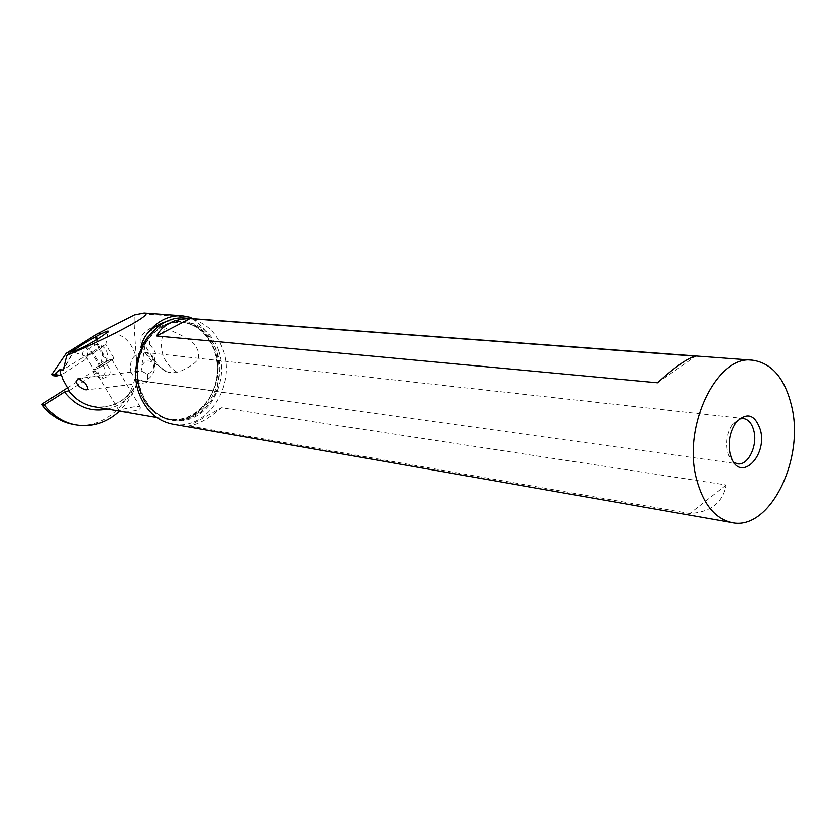 <?xml version="1.0" encoding="UTF-8"?>
<svg xmlns="http://www.w3.org/2000/svg" width="836" height="836" viewBox="0 0 836 836"><rect width="100%" height="100%" fill="white"/><g stroke="black" fill="none" stroke-linecap="round" stroke-linejoin="round"><path stroke-width="0.63" stroke-dasharray="4.18 3.13" d="M69.022 390.652L97.99 372.03L93.089 371.362L67.183 387.977M53.368 375.698L82.127 357.871C82.158 349.135 86.024 344.557 93.716 344.15C101.856 346.825 104.354 352.688 101.187 361.748L102.64 364.789C107.196 371.268 105.827 375.5 98.554 377.506L94.228 374.162L93.089 371.362M72.795 424.333C106.789 431.721 140.26 395.71 136.435 358.09C130.5 336.992 117.134 329.102 96.359 334.41M82.127 357.871L87.007 358.477L61.352 374.852M107.531 409.003C117.552 406.557 126.048 401.061 132.997 392.492L139.006 380.495L216.357 391.227C208.383 408.679 196.251 418.408 179.959 420.424L171.505 420.017L167.869 418.961C155.35 414.499 146.31 405.22 140.73 391.102C135.672 376.66 135.965 362.092 141.597 347.4L140.02 353.492C149.017 332.289 163.25 321.881 182.739 322.268C198.78 324.41 210.045 333.93 216.534 350.827C229.451 383.797 201.539 426.224 170.262 419.4L163.584 417.53L167.869 418.961M190.274 317.356L139.079 313.615M140.281 408.271L140.291 407.007C138.274 404.812 123.122 409.379 119.569 409.974L118.994 410.392C120.656 411.448 137.825 412.138 140.281 408.271M97.99 372.03L99.139 374.841L103.465 378.196C110.76 376.19 112.128 371.926 107.572 365.416L106.12 362.364C109.286 353.252 106.789 347.358 98.627 344.683C90.915 345.09 87.038 349.688 87.007 358.477M98.617 373.337L93.716 372.657M107.572 365.416L102.64 364.789M106.12 362.364L101.187 361.748M136.435 358.09C134.491 334.003 133.812 319.645 134.408 315.005M192.489 318.715C215.845 336.302 223.797 360.473 216.357 391.227M132.997 392.492L127.103 402.492L119.6 411.082M164.734 327.973C159.78 326.333 155.893 326.009 153.061 326.98C137.877 334.525 141.639 339.646 140.97 342.75C140.918 345.299 142.726 349.197 146.394 354.464C147.909 357.641 154.378 363.19 165.789 371.1L168.736 372.48L177.493 372.584C205.51 360.389 197.108 355.206 198.331 351.277C194.757 347.107 200.922 342.781 164.734 327.973C157.764 347.797 162.017 362.667 177.493 372.584M140.02 353.492L137.229 368.342L137.679 381.341L140.5 392.492C143.311 399.974 147.481 406.15 153.019 411.019L163.584 417.53M185.947 318.223C203.503 320.512 215.824 330.91 222.898 349.417C236.839 385.197 206.764 431.303 172.759 424.176M189.187 425.952L689.804 513.482C710.642 512.113 722.732 502.603 726.076 484.932L221.383 407.675C209.481 418.199 198.749 424.291 189.187 425.952L221.383 407.675M733.903 462.371L728.564 455.296L727.372 451.492C725.47 441.356 727.195 432.327 732.535 424.406L739.348 419.003M131.043 372.699C128.901 360.379 133.269 353.586 144.147 352.311C148.735 353.032 151.985 355.791 153.908 360.598C156.071 368.509 154.043 374.758 147.815 379.325L145.036 381.383L136.028 379.157L131.043 372.699M147.815 379.325L147.617 374.434L146.948 373.786L149.968 372.866L153.239 369.209C154.357 362.563 151.661 359.982 145.161 361.465L141.608 365.541C140.887 366.356 141.159 368.362 142.423 371.56L138.713 371.174C135.536 372.104 134.617 374.716 135.954 379.011L136.028 379.157M145.036 381.383L146.634 382.648C148.014 381.78 148.38 379.241 147.742 375.009L147.617 374.434M142.423 371.56L146.948 373.786M153.061 326.98L150.25 335.497L149.581 344.536L148.066 342.614L145.642 341.59C145.412 343.377 142.747 344.129 152.079 356.031L158.025 365.436L165.789 371.1M149.581 344.536C154.859 350.274 156.677 354.14 155.047 356.146L152.079 356.031M657.514 382.773L695.646 356.209M726.076 484.932L689.804 513.482M106.465 361.298L113.936 358.007C113.602 359.219 109.401 362.072 101.355 366.576L93.904 369.857L106.465 361.298L98.47 347.943L105.932 344.568L93.235 353.032L85.815 356.397L98.47 347.943L96.349 339.834M111.397 359.929L111.742 359.229C110.895 358.613 97.289 366.293 94.823 368.78L94.437 369.512C95.231 370.17 109.046 362.354 111.397 359.929M59.513 374.956L56.085 374.455M138.044 381.571C127.73 400.245 113.069 408.626 94.071 406.693C113.821 408.605 128.807 399.869 139.006 380.495M57.318 375.866L54.507 375.448M74.456 349.511L63.682 368.509M167.127 321.421C189.26 317.628 205.071 327.085 214.538 349.803C225.406 378.415 207.328 416.025 179.959 420.424M147.679 337.127C157.231 326.353 168.37 321.358 181.099 322.142C197.129 324.284 208.394 333.783 214.873 350.66C227.779 383.578 199.888 425.942 168.642 419.129L167.242 418.846M218.624 350.556C227.058 374.34 216.879 404.614 196.345 416.088C175.957 427.917 149.477 417.488 140.448 392.826C131.106 368.321 142.329 336.312 163.762 325.57C185.059 314.461 210.494 326.625 218.624 350.556M137.229 368.342L137.93 380.526L140.918 392.084C143.729 399.556 147.763 405.868 153.019 411.019M74.853 349.197L63.588 369.073M107.447 360.776L99.453 347.41L97.321 339.238M101.355 366.576L93.235 353.032L85.262 346.209M100.351 367.108L92.232 353.576L84.248 346.752M156.666 417.467L171.505 420.017M103.465 378.196L98.554 377.506M98.627 344.683L93.716 344.15M158.934 415.252L168.642 419.129C190.817 423.235 213.65 402.659 216.879 376.127C220.464 349.626 203.587 323.866 181.099 322.142L182.739 322.268C157.429 318.934 132.454 350.336 137.647 381.216M140.918 350.556C130.792 378.426 144.712 412.075 167.921 418.961M728.564 455.296L731.521 457.961M732.535 424.406L736.067 422.525M144.147 352.311L743.444 418.522M142.695 381.174L737.613 463.823M146.634 382.648L86.317 389.827M138.713 371.174L78.041 378.53M141.984 364.6L145.642 341.59M146.394 354.464L154.597 360.974C160.324 368.007 165.037 371.842 168.736 372.48M153.239 369.209L155.047 356.146M75.156 348.936L63.452 369.616M113.936 358.007L105.911 344.568L108.063 331.673M85.847 356.397L72.837 351.904M85.815 356.397L93.904 369.857M94.437 369.512L118.994 410.392M111.742 359.229L140.291 407.007"/><path stroke-width="1.25" d="M41.8 404.258L42.563 405.355L45.301 405.847L44.548 404.749L41.8 404.258L67.183 387.977M44.548 404.749L64.445 391.969L69.022 390.652L62.909 379.513L61.352 374.852L56.137 376.106L54.653 374.706L51.884 374.298L53.368 375.698L56.137 376.106M51.884 374.298L66.222 353.283L75.219 348.842L66.723 355.467L63.254 369.951L59.711 369.742L55.897 372.866L56.733 376.085M66.723 355.467C115.169 334.943 155.663 312.831 144.126 313.072L134.408 315.005L96.359 334.41L66.222 353.283M42.563 405.355C50.588 415.471 60.495 421.762 72.293 424.228L72.795 424.333M141.587 347.4L140.981 347.337L147.679 337.127M192.489 318.715L190.274 317.356L182.405 315.841C169.133 315.109 157.659 320.7 147.982 332.623C144.273 337.221 141.942 342.123 140.981 347.337M86.223 384.978C87.895 387.601 87.843 389.231 86.087 389.858C81.834 388.834 78.73 386.734 76.787 383.546L76.003 381.467L78.041 378.53L84.729 382.763L86.223 384.978M54.653 374.706L55.897 372.866M85.262 346.209C99.651 338.141 107.28 333.115 108.147 331.119C106.987 331.066 103.131 332.801 96.558 336.323L95.576 336.856C85.481 342.426 78.176 346.992 73.683 350.556L72.837 351.904L85.262 346.209M119.6 411.082C106.506 423.026 91.667 427.583 75.094 424.772C63.275 422.305 53.347 415.994 45.301 405.847M172.759 424.176L172.341 424.103C157.168 420.884 146.237 411.019 139.539 394.519C125.076 359.543 153.563 313.845 185.947 318.223L752.254 360.18M791.64 406.254C804.838 459.748 769.517 531.215 731.897 522.521C715.104 518.769 703.337 504.411 696.576 479.456C681.925 426.266 717.037 354.245 752.745 360.222C772.046 363.211 785.014 378.562 791.64 406.254M189.95 318.673L695.646 356.209C688.174 357.693 675.467 366.555 657.514 382.773L156.572 335.999C162.874 324.619 174.003 318.84 189.95 318.673L156.572 335.999M760.541 430.195C755.065 414.269 746.914 411.72 736.067 422.525C729.943 431.616 727.968 441.972 730.141 453.603L731.521 457.961C740.665 482.529 767.417 456.237 760.541 430.195M739.348 419.003L743.444 418.522C748.586 419.432 752.087 423.622 753.967 431.083C757.813 446.006 747.938 465.976 737.613 463.823L733.903 462.371M68.531 390.579C75.23 399.368 83.61 404.718 93.674 406.62L156.666 417.467M59.711 369.742L60.871 374.779M52.093 374.727L54.862 375.134M63.682 368.509L62.752 370.16M64.445 391.969C76.013 406.641 90.382 412.326 107.531 409.003M147.982 332.623C153.667 327.054 160.042 323.313 167.127 321.421M95.576 336.856L96.349 339.834M97.321 339.238L96.558 336.323M144.304 313.082L182.499 315.841M75.094 424.772L72.293 424.228M172.341 424.103L731.897 522.521M108.063 331.673L108.147 331.119"/></g></svg>
